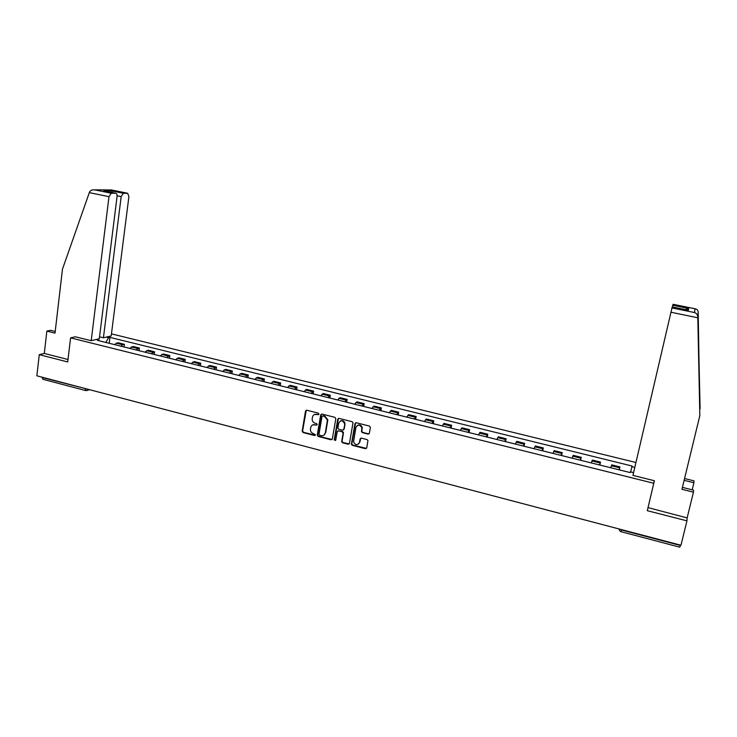 <?xml version="1.0" encoding="UTF-8"?>
<svg xmlns="http://www.w3.org/2000/svg" width="737" height="737" viewBox="0 0 737 737"><rect width="100%" height="100%" fill="white"/><g stroke="black" fill="none" stroke-linecap="round" stroke-linejoin="round"><path stroke-width="1.11" d="M318.974 414.12L318.338 413.144L306.785 410.223L305.514 411.062L302.161 431.219L303.064 432.536L314.561 435.521L315.464 434.821L313.326 433.568C311.438 432.914 310.461 431.56 310.415 429.514L310.747 427.432C311.318 425.323 312.672 424.429 314.819 424.752L316.311 425.138L317.205 424.549L316.578 423.572L315.086 423.185C313.197 422.541 312.221 421.195 312.156 419.16L312.488 417.041C313.068 414.922 314.423 414.019 316.578 414.332L318.071 414.719L318.974 414.12M368.039 434.084L369.366 433.236L370.389 427.506L369.477 426.078L356.284 422.743L354.976 423.6L351.383 444.273L352.295 445.305L365.414 448.713L366.731 447.875L367.956 440.505L367.054 439.574L361.416 438.119L360.098 438.966L359.499 442.375C357.482 445.544 355.501 445.378 353.548 441.896L355.916 427.469C357.823 424.328 359.803 424.42 361.849 427.755L361.489 431.679L362.392 432.637L368.039 434.084L369.099 433.78M653.774 483.288L647.289 510.686L686.948 520.856L680.97 545.251L36.85 375.806L39.264 354.654L67.712 361.95L70.586 337.868L653.774 483.288L654.263 480.708M335.823 418.745L334.92 417.335L321.968 414.065L320.687 414.913L317.269 435.06L318.172 436.451L331.042 439.796L332.332 438.957L335.823 418.745M339.048 418.386L352.111 421.693L353.023 422.688L349.458 443.398L348.15 444.236L342.576 442.79L341.664 441.703L343.101 433.181L342.198 431.771L338.504 430.832L337.205 431.67L335.731 440.192L334.183 439.989L337.749 419.233L339.048 418.386M635.939 462.495L111.453 333.87M686.948 520.856L687.133 517.927L648.016 507.609M680.408 545.104L679.8 547.186L620.969 531.681L621.355 529.949L680.325 545.463M85.529 390.527L42.921 379.288L42.147 377.519L87.242 389.062M55.211 331.466L50.604 330.314L46.864 331.097L44.294 353.438L39.264 354.654M120.979 346.215L122.701 344.769L116.372 343.202L114.631 344.64M116.372 343.202L118.095 342.76L124.406 344.326L124.065 346.98M122.701 344.769L124.406 344.326M139.063 350.701L139.422 348.039L133.056 346.464L129.657 348.371M136.059 349.955L139.422 348.039M154.208 354.46L154.567 351.789L148.146 350.195L144.82 352.129M151.269 353.732L154.567 351.789M169.473 358.246L169.842 355.566L163.365 353.963L160.113 355.925M166.617 357.537L169.842 355.566M184.876 362.07L185.254 359.38L178.722 357.758L175.535 359.748M182.103 361.379L185.254 359.38M200.409 365.93L200.805 363.221L194.209 361.591L191.095 363.617M197.719 365.257L200.805 363.221M216.088 369.817L216.494 367.1L209.833 365.46L206.793 367.514M213.481 369.173L216.494 367.1M231.906 373.742L232.312 371.015L225.605 369.357L222.638 371.439M229.382 373.115L232.312 371.015M247.862 377.694L248.277 374.967L241.506 373.291L238.622 375.409M245.43 377.095L248.277 374.967M263.957 381.692L264.39 378.947L257.554 377.261L254.744 379.408M261.617 381.112L264.39 378.947M280.207 385.727L280.65 382.973L273.749 381.269L271.023 383.443M277.95 385.165L280.65 382.973M296.596 389.79L297.048 387.026L290.092 385.304L287.439 387.524M294.432 389.256L297.048 387.026M313.133 393.899L313.603 391.126L306.583 389.385L304.012 391.633M311.069 393.383L313.603 391.126M329.826 398.035L330.305 395.253L323.221 393.503L320.733 395.778M327.854 397.547L330.305 395.253M346.676 402.218L347.155 399.426L340.006 397.658L337.61 399.97M344.796 401.748L347.155 399.426M363.673 406.437L364.17 403.627L356.957 401.849L354.644 404.198M361.895 405.995L364.17 403.627M380.826 410.693L381.342 407.874L374.055 406.078L371.835 408.464M379.159 410.279L381.342 407.874M398.146 414.986L398.671 412.158L391.319 410.343L389.182 412.766M396.58 414.599L398.671 412.158M415.622 419.325L416.156 416.488L408.74 414.655L406.704 417.114M414.157 418.966L416.156 416.488M433.264 423.701L433.817 420.855L426.327 419.003L424.383 421.5M431.91 423.37L433.817 420.855M451.072 428.123L451.634 425.267L444.07 423.397L442.228 425.931M449.828 427.81L451.634 425.267M469.054 432.582L469.626 429.717L461.988 427.828L460.247 430.399M467.921 432.306L469.626 429.717M487.203 437.087L487.783 434.204L480.082 432.297L478.433 434.913M486.18 436.838L487.783 434.204M505.527 441.638L506.126 438.745L498.341 436.82L496.802 439.464M504.624 441.408L506.126 438.745M524.025 446.226L524.633 443.324L516.784 441.38L515.338 444.07M523.242 446.032L524.633 443.324M542.708 450.86L543.326 447.939L535.394 445.977L534.067 448.713M542.036 450.694L543.326 447.939M561.566 455.54L562.202 452.61L554.196 450.629L552.971 453.402M561.023 455.402L562.202 452.61M580.609 460.266L581.253 457.327L573.174 455.328L572.059 458.147M580.194 460.164L581.253 457.327M599.835 465.038L600.498 462.081L592.336 460.063L591.332 462.928M599.549 464.964L600.498 462.081M619.255 469.856L619.937 466.889L611.692 464.854L610.807 467.755M619.098 469.819L619.937 466.889M106.211 337.113L108.597 337.703L105.787 342.447M630.642 471.892L632.088 466.024L109.933 337.38L108.597 337.703M631.885 466.724L634.787 467.433M633.58 472.629L630.457 471.846L630.246 472.583L97.45 340.374L98.841 340.043L96.427 339.444M70.586 337.868L75.45 336.772M99.219 340.816L98.841 340.043M109.187 343.285L109.933 337.38M318.799 414.498L314.349 414.535M312.543 424.973L317.048 424.908M306.27 410.214L302.585 430.979L303.487 432.287L315.298 435.272M321.415 414.065L317.665 434.977L318.577 436.203L332.065 439.51M322.907 415.944L322.005 416.534L319.001 434.222L319.628 435.208L321.212 435.613C323.359 435.945 324.731 435.051 325.312 432.941L327.431 420.062L324.492 416.341L322.585 415.926M324.004 435.097L325.312 432.941M323.313 415.705L324.897 416.11L327.836 419.823L325.717 432.693M337.878 430.85L342.576 431.523L343.497 432.591L342.042 441.445L342.963 442.522L349.2 443.932M338.449 418.404L334.589 439.538L335.593 440.523M344.594 424.65L344.612 423.701C342.705 420.127 340.734 419.943 338.688 423.149L337.859 428.151L338.771 429.256L342.465 430.196L343.774 429.358L344.999 423.462C344.133 420.827 342.53 420.035 340.172 421.085M343.488 429.92L343.774 429.358M344.971 424.411L344.151 429.109M357.334 425.452C359.573 424.337 361.204 425.019 362.217 427.506L361.858 431.431L362.761 432.389L368.399 433.826M358.541 444.061L359.499 442.375M360.734 438.165L359.868 442.117M355.639 422.78L351.761 444.015L352.673 445.047L366.492 448.391M89.315 192.624L89.647 191.841C90.577 190.33 92.236 189.667 94.631 189.851L111.213 193.241L108.993 196.668L89.315 192.624L62.47 269.18L55.017 333.124L46.864 331.097M99.532 336.818L103.42 337.776L111.195 335.934L128.92 196.576L127.648 193.26L123.328 193.26L121.181 196.613L117.109 195.775M103.42 337.776L121.181 196.613M75.349 336.8L91.204 340.687L99.283 338.762L117.054 196.632C117.211 194.586 116.759 193.453 115.718 193.251L111.213 193.241M91.204 340.687L108.993 196.668M112.328 192.56L111.563 190.855L103.825 190.819L115.718 193.251L104.792 191.012M44.294 353.438L67.997 359.499M111.444 189.962L94.631 189.851L111.444 189.962L127.648 193.26L111.029 189.962M699.8 409.79L698.188 312.027C698.003 310.185 696.935 309.089 694.982 308.748L673.056 304.289L694.982 308.748L694.54 312.552C696.52 313.317 697.598 314.717 697.792 316.763L699.828 415.631L697.792 316.763M700.095 408.556L697.967 314.653M692.19 489.81L693.922 482.744L684.129 480.331M693.922 482.744L694.014 480.865L684.562 478.534M647.961 507.904L654.392 480.736L632.936 475.402L672.218 306.924L688.367 310.222L672.218 306.924M699.828 415.631L681.955 489.294L693.453 492.159L693.554 490.151L682.416 487.378M693.453 492.159L687.133 517.927M672.337 306.951L673.056 304.289M687.538 310.056L688.367 310.222L688.662 308.49L685.17 309.568M600.148 462.974L591.949 460.947M580.839 458.193L572.723 456.185M561.723 453.458L553.69 451.477M542.791 448.778L534.832 446.806M524.035 444.135L516.158 442.182M505.471 439.538L497.668 437.603M487.074 434.977L479.345 433.07M468.861 430.472L461.205 428.575M450.814 426.004L443.232 424.125M432.941 421.573L425.424 419.722M415.235 417.197L407.791 415.355M397.694 412.849L390.315 411.025M380.31 408.547L373.005 406.741M363.092 404.281L355.86 402.494M346.04 400.062L338.863 398.284M329.135 395.88L322.032 394.12M312.387 391.725L305.348 389.984M295.786 387.616L288.812 385.893M279.341 383.544L272.432 381.84M263.045 379.509L256.19 377.814M246.895 375.511L240.096 373.834M230.884 371.549L224.149 369.882M215.02 367.625L208.35 365.967M199.294 363.728L192.679 362.088M183.706 359.868L177.147 358.246M168.248 356.045L161.753 354.433M152.937 352.249L146.497 350.655M137.755 348.49L131.37 346.915M619.642 467.802L611.369 465.756M85.087 388.491L85.741 390.582L87.325 390.343L88.09 389.283M621.438 529.59L619.273 529.019M620.969 531.681L619.706 530.833L618.942 528.936M86.773 390.573L89.509 389.652M111.563 190.855L123.328 193.26M698.188 312.027L698.022 314.045M672.752 305.247L688.662 308.49M671.904 307.928L694.54 312.552L694.982 308.748M697.81 317.767L670.873 312.221M699.044 373.235L699.339 371.982"/></g></svg>
